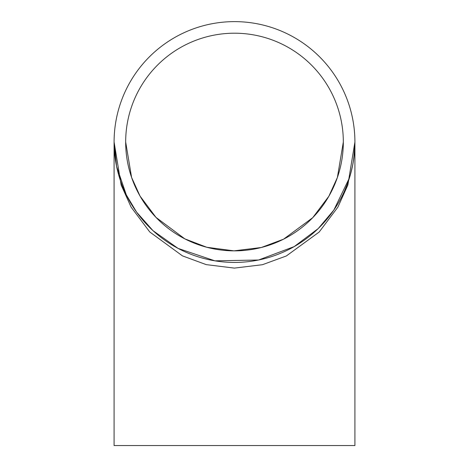 <?xml version="1.0" encoding="UTF-8"?>
<svg xmlns="http://www.w3.org/2000/svg" width="469" height="469" viewBox="0 0 469 469"><rect width="100%" height="100%" fill="white"/><g stroke="black" fill="none" stroke-linecap="round" stroke-linejoin="round"><path stroke-width="0.7" d="M354.91 142.031L347.851 185.021L337.862 207.181L319.16 232.049L286.319 255.98L262.435 264.709L234.377 268.104L206.231 264.627L182.447 255.869L149.74 231.95L131.127 207.163L121.149 185.009L114.09 142.031L114.09 445.55L354.91 445.55L354.91 142.031A120.41 120.41 0 0 1 174.298 246.307A120.41 120.41 0 0 1 174.298 37.755A120.41 120.41 0 0 1 354.91 142.031L354.91 142.635M354.91 141.521L354.898 143.567M114.09 142.066L116.564 166.307L126.302 194.87L136.626 212.17L153.017 230.678L178.068 248.4L214.925 260.84L258.56 260.014L294.204 246.594L318.211 228.579L333.828 210.094L349.493 177.733M350.671 173.694L352.582 165.598M352.624 165.387L353.767 158.592M353.808 158.288L354.881 144.716M354.881 144.687L354.91 142.734M354.875 144.974L354.904 143.227M354.904 141.087L354.904 140.764M354.857 138.548L354.822 137.423M344.457 191.094L347.418 183.842M350.536 174.198L350.748 173.419M350.847 173.038L350.982 172.528M349.774 176.813L350.472 174.409M351.193 171.718L351.263 171.425M351.017 172.404L351.533 170.335M351.955 168.541L353.01 163.329M353.057 163.065L353.38 161.154M352.711 164.924L352.794 164.502M353.081 162.942L353.139 162.608M353.591 159.782L353.831 158.088M353.989 156.898L354.042 156.47M354.118 155.808L354.154 155.479M354.382 153.281L354.482 152.155M354.552 132.78L354.488 131.936M354.752 135.887L354.705 134.984M354.623 133.753L354.599 133.378M354.675 134.521L354.623 133.729M353.931 126.712L353.702 125.018M353.526 123.828L353.462 123.406M353.356 122.743L353.304 122.415M352.923 120.24L352.711 119.132M351.123 112.073L351.017 111.663M350.871 111.106L349.991 107.97M343.326 142.031A108.826 108.826 0 0 1 180.084 236.276A108.826 108.826 0 0 1 180.084 47.785A108.826 108.826 0 0 1 343.326 142.031L337.375 177.522L328.857 196.247L312.735 217.68L283.563 239.172L261.344 247.497L233.978 250.856L206.806 247.274L184.833 238.862L155.989 217.393L140.026 196.054L131.584 177.405L125.674 142.031M349.897 107.659L350.003 108.011M350.302 109.043L350.613 110.156M353.327 122.556L353.726 125.188M354.552 132.727L354.664 134.357M354.253 129.456L354.488 131.994M354.904 140.905L354.91 141.263M354.142 155.62L353.808 158.264M354.435 152.73L353.122 162.696M115.902 162.831L114.571 152.747"/></g></svg>
